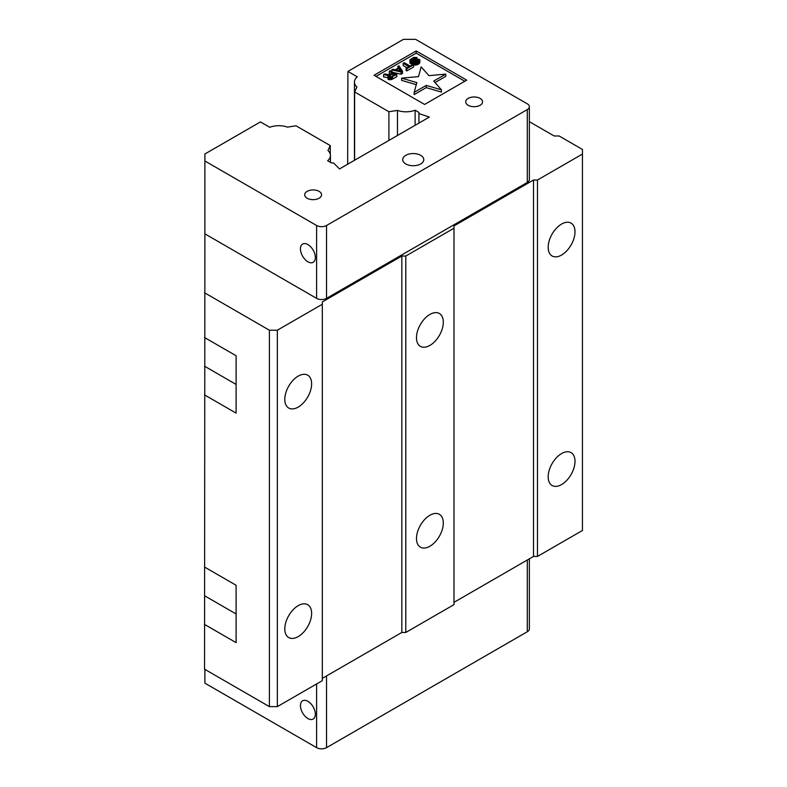 <?xml version="1.0" encoding="UTF-8"?>
<svg xmlns="http://www.w3.org/2000/svg" width="787" height="787" viewBox="0 0 787 787"><rect width="100%" height="100%" fill="white"/><g stroke="black" fill="none" stroke-linecap="round" stroke-linejoin="round"><path stroke-width="1.18" d="M399.422 70.84L398.704 70.673M393.107 75.798L391.05 76.841M401.242 71.253L395.93 70.043L399.137 68.184L401.242 71.253M399.137 70.427L399.137 68.184M392.979 75.719L392.979 73.486L395.044 74.676L390.982 76.86L389.112 76.191L392.979 73.486M389.595 75.444L389.595 76.673M441.458 89.856L433.706 81.081L445.776 74.116L428.925 75.65L421.173 66.865L418.497 76.605L401.636 78.149L416.854 82.625L414.178 92.354L426.249 85.389L441.458 89.856L441.458 92.099L426.249 87.623L414.178 94.597L414.178 92.354M416.166 62.163L414.011 62.773L416.815 62.744L419.314 61.297L419.914 59.999L418.989 59.261L417.002 59.143L412.427 60.825L411.188 60.117L413.45 58.336L416.913 57.451L413.657 57.421L410.007 59.842L410.037 61.101L411.631 61.602L418.054 59.96L418.31 60.924L416.166 62.163M404.252 62.694L403.18 63.314L408.955 66.649L406.102 68.292L406.781 68.685L413.559 64.78L412.87 64.377L410.017 66.029L404.252 62.694M392.831 69.286L391.769 69.905L401.075 71.981L402.501 71.164L398.901 65.783L397.828 66.403L398.763 67.761L395.202 69.827L392.831 69.286M390.342 70.722L389.27 71.342L392.152 73.014L389.122 74.755L384.813 73.919L383.564 74.637L388.325 75.532L388.139 77.077L390.362 77.539L396.796 74.46L390.342 70.722M204.895 226.577L204.541 669.186L269.39 706.618L277.339 706.618L322.316 680.657L322.316 301.942L401.823 256.041L405.797 256.041L405.797 632.463L401.823 632.463L401.823 256.041M204.541 567.043L236.1 585.262L236.1 642.645L204.541 624.425M204.541 337.525L236.1 355.744L236.1 413.126L204.541 394.907M269.39 706.618L269.39 330.206L277.339 330.206L277.339 706.618M298.214 407.095A18.977 10.959 -60 0 1 288.731 408.04A18.977 10.959 -60 0 1 288.731 386.122A18.977 10.959 -60 0 1 307.697 375.173A18.977 10.959 -60 0 1 310.609 390.372A18.977 10.959 -60 0 1 298.214 407.095M298.214 636.614A18.977 10.959 -60 0 1 288.731 637.559A18.977 10.959 -60 0 1 288.731 615.65A18.977 10.959 -60 0 1 307.697 604.691A18.977 10.959 -60 0 1 310.609 619.9A18.977 10.959 -60 0 1 298.214 636.614M533.507 180.016L537.482 180.016L537.482 556.429L533.507 556.429L533.507 180.016L454.001 225.918L454.001 604.632L405.797 632.463M561.584 255.037A18.977 10.959 -60 0 1 552.1 255.982A18.977 10.959 -60 0 1 552.1 234.073A18.977 10.959 -60 0 1 571.077 223.115A18.977 10.959 -60 0 1 573.979 238.323A18.977 10.959 -60 0 1 561.584 255.037M561.584 484.566A18.977 10.959 -60 0 1 552.1 485.5A18.977 10.959 -60 0 1 552.1 463.592A18.977 10.959 -60 0 1 571.077 452.633A18.977 10.959 -60 0 1 573.979 467.842A18.977 10.959 -60 0 1 561.584 484.566M529.356 121.67L554.137 135.974L559.104 135.974L582.459 149.461L582.459 530.468L537.482 556.429M426.249 85.389L426.249 87.623M416.284 84.691L401.636 80.382L401.636 78.149M445.776 74.116L445.776 76.349L435.014 82.566M418.33 60.117L418.33 60.884M418.054 59.96L418.054 61.17M417.464 59.822L417.464 61.573M416.657 59.979L416.657 61.996M415.989 60.206L415.989 62.173M414.916 60.825L414.916 62.252M414.011 63.442L410.037 63.334L409.85 60.569M413.883 61.258L413.883 63.491M412.9 61.514L412.9 63.747M411.631 61.602L411.631 63.845M410.725 61.494L410.725 63.727M410.037 61.101L410.037 63.334M416.913 57.451L416.913 59.163M415.841 58.061L415.841 59.458M415.251 57.933L415.251 59.694M414.306 58.002L414.306 60.225M414.218 60.274L413.323 60.648M413.45 58.336L413.45 60.569M412.024 59.153L412.024 60.815M411.453 59.645L411.453 60.678M419.914 59.999L419.746 62.97L417.838 64.544L414.011 65.006L414.011 62.773M419.746 60.727L419.746 62.97M419.314 61.297L419.314 63.54M418.733 61.789L418.733 64.032M417.838 62.311L417.838 64.544M416.815 62.744L416.815 64.977M415.684 62.911L415.684 65.154M414.601 62.911L414.601 65.144M413.559 64.78L413.559 67.013L406.781 70.928L406.102 70.535L406.102 68.292M407.017 67.761L403.18 65.547L403.18 63.314M406.781 68.685L406.781 70.928M391.769 71.548L391.769 69.905M397.828 66.403L397.828 68.302M402.501 71.164L402.501 73.398L401.075 74.224L393.431 72.512M401.075 71.981L401.075 74.224M390.214 74.126L389.27 73.584L389.27 71.342M396.796 74.46L396.796 76.693L391.493 79.595L388.139 79.31L387.893 76.103M392.516 76.929L392.516 79.162M391.493 77.362L391.493 79.595M390.362 77.539L390.362 79.772M389.28 77.529L389.28 79.762M388.689 77.392L388.689 79.625M388.139 77.077L388.139 79.31M387.902 76.733L387.902 78.975M387.893 77.687L383.564 76.88L383.564 74.637M204.541 292.764L269.39 330.206M277.339 330.206L322.316 304.244M322.316 678.364L401.823 632.463M454.001 602.33L533.507 556.429M537.482 180.016L582.459 154.055M429.899 546.247A18.977 10.959 -60 0 1 420.415 547.181A18.977 10.959 -60 0 1 420.415 525.273A18.977 10.959 -60 0 1 439.392 514.324A18.977 10.959 -60 0 1 442.294 529.523A18.977 10.959 -60 0 1 429.899 546.247M429.899 345.414A18.977 10.959 -60 0 1 420.415 346.349A18.977 10.959 -60 0 1 420.415 324.441A18.977 10.959 -60 0 1 439.392 313.492A18.977 10.959 -60 0 1 442.294 328.691A18.977 10.959 -60 0 1 429.899 345.414M405.797 256.041L454.001 228.21M204.895 160.991L316.6 225.485A7.024 4.053 180 0 0 326.536 225.485L326.536 298.362A7.024 4.053 180 0 1 316.6 298.362L204.895 233.867L204.895 153.986L260.448 121.916L269.764 127.297A16.232 9.375 0 0 1 287.422 127.11L295.981 125.792L330.265 145.585L327.972 150.533A16.232 9.375 0 0 1 330.422 155.482A16.232 9.375 0 0 1 327.658 160.715L331.455 162.919L333.501 162.919L339.522 168.939L429.348 117.076L418.92 113.594L418.92 123.097M529.356 179.584A7.024 4.053 180 0 1 527.3 182.456L527.3 109.58A7.024 4.053 180 0 0 529.356 106.707L529.356 179.584M347.657 164.237L347.903 71.42L403.456 39.35L415.595 39.35L527.3 103.845A7.024 4.053 180 0 1 529.356 106.707M326.536 298.362L527.3 182.456M464.802 81.248L416.175 53.182L375.989 76.388M307.904 244.57A10.546 6.089 60 0 1 314.79 253.857A10.546 6.089 60 0 1 313.177 262.307A10.546 6.089 60 0 1 302.631 256.218A10.546 6.089 60 0 1 302.631 244.049A10.546 6.089 60 0 1 307.904 244.57M330.265 145.585L330.265 154.173M204.895 669.383L204.895 683.155L316.6 747.65A7.024 4.053 0 0 0 326.536 747.65L527.3 631.745A7.024 4.053 0 0 0 529.356 628.872L529.356 558.829M354.612 160.214L354.612 91.941L356.905 86.993A16.232 9.375 0 0 1 354.455 82.035A16.232 9.375 0 0 1 357.219 76.801L347.903 71.42M388.906 140.42L388.906 111.734L397.465 110.406L397.465 135.482M307.904 718.531A10.546 6.089 60 0 1 301.018 709.244A10.546 6.089 60 0 1 302.631 700.794A10.546 6.089 60 0 1 313.177 706.883A10.546 6.089 60 0 1 313.177 719.052A10.546 6.089 60 0 1 307.904 718.531M415.113 125.29L415.113 110.219L418.92 112.423L418.92 113.594M326.536 225.485L527.3 109.58M307.156 198.235A8.431 4.87 180 0 1 304.687 194.792A8.431 4.87 180 0 1 313.118 189.923A8.431 4.87 180 0 1 321.558 194.792A8.431 4.87 180 0 1 316.344 199.288A8.431 4.87 180 0 1 307.156 198.235M468.167 105.281A8.431 4.87 180 0 1 465.697 101.838A8.431 4.87 180 0 1 474.128 96.968A8.431 4.87 180 0 1 482.559 101.838A8.431 4.87 180 0 1 477.355 106.334A8.431 4.87 180 0 1 468.167 105.281M466.74 80.136L424.606 104.455L374.051 75.267L416.175 50.939L466.74 80.136M416.175 53.182L416.175 50.939M405.797 163.952A10.546 6.089 180 0 1 402.708 159.643A10.546 6.089 180 0 1 413.254 153.554A10.546 6.089 180 0 1 423.79 159.643A10.546 6.089 180 0 1 417.287 165.27A10.546 6.089 180 0 1 405.797 163.952M354.612 91.941L388.906 111.734M397.465 110.406A16.232 9.375 0 0 0 415.113 110.219M204.541 366.211L236.1 384.43M204.541 595.739L236.1 613.958M316.6 298.362L316.6 225.485M316.6 747.65L316.6 683.962M326.536 675.925L326.536 747.65M527.3 631.745L527.3 560.019M330.422 162.319L330.422 155.482M354.455 160.312L354.455 82.035"/></g></svg>
